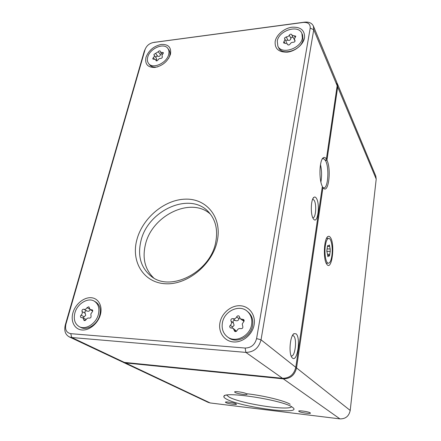 <?xml version="1.0" encoding="UTF-8"?>
<svg xmlns="http://www.w3.org/2000/svg" width="441" height="441" viewBox="0 0 441 441"><rect width="100%" height="100%" fill="white"/><g stroke="black" fill="none" stroke-linecap="round" stroke-linejoin="round"><path stroke-width="0.66" d="M246.58 393.763C244.364 392.374 234.017 390.886 234.64 392.038L235.13 392.462C237.429 393.846 247.583 395.312 247.032 394.171L246.58 393.763M236.018 403.829C233.978 402.688 224.904 401.327 225.434 402.236L225.897 402.605C228.003 403.747 236.927 405.081 236.448 404.182L236.018 403.829M310.177 412.815C308.562 411.629 298.204 410.158 298.733 411.188L299.009 411.464C300.707 412.649 310.888 414.093 310.425 413.079L310.177 412.815M330.469 237.561C329.686 236.348 328.848 236.001 327.972 236.519C323.909 238.256 322.988 259.716 326.809 264.28L327.024 264.561C331.897 270.906 335.204 244.154 330.469 237.561M326.505 238.399L328.479 238.427M226.751 399.243C224.436 398.058 223.488 397.071 223.912 396.277C224.215 391.035 282.411 400.064 292.096 407.01L293.486 408.096C300.332 415.185 240.78 407.021 226.751 399.243M290.184 404.303C285.035 400.847 263.9 395.627 247.098 393.774M226.657 395.13L229.265 397.165C240.714 403.62 288.469 411.062 291.628 406.734M331.886 255.615C331.103 260.752 329.868 263.283 328.176 263.2C325.794 262.908 324.185 253.338 325.315 245.846C326.136 240.758 327.365 238.283 329.014 238.432C331.423 238.824 332.961 248.244 331.886 255.615M326.627 263.161L326.175 263.161M322.988 187.541L323.512 187.783C328.01 189.591 329.587 167.569 325.513 160.585L323.617 158.611L322.305 158.92M326.82 250.918L327.966 256.756L328.887 255.328L329.449 256.111L330.237 251.392L330.182 248.961L329.333 244.898L328.429 246.282L327.85 245.466L327.47 246.227L326.82 250.918M296.109 333.848L294.048 333.622C290.018 335.496 288.464 353.919 292.063 357.651L292.482 358.075C297.366 362.552 300.983 337.718 296.109 333.848M291.121 355.893L291.247 355.931C295.156 357.26 297.306 338.716 293.623 335.91L292.471 335.518M316.401 198.301C315.662 197.11 314.885 196.752 314.069 197.226C310.822 198.676 310.266 214.662 313.336 218.758L313.645 219.177C317.713 224.469 320.326 204.117 316.401 198.301M312.818 217.788C315.828 218.411 316.853 204.161 314.113 200.208L312.675 199.178M217.297 240.725C212.705 264.148 187.706 284.974 165.728 283.761C143.667 282.907 130.9 261.805 136.809 239.954C142.415 218.069 164.548 199.503 185.545 199.145C206.592 198.456 222.22 217.308 217.297 240.725M140.872 241.194C137.449 256.144 140.911 267.858 151.257 276.342C170.728 292.576 210.781 271.772 215.765 241.982C218.008 229.739 215.632 219.761 208.632 212.055C190.242 191.124 147.619 210.252 140.872 241.194M72.93 312.79C70.422 321.307 74.573 329.449 81.998 329.989C89.385 330.656 98.117 323.363 100.405 314.609C102.803 305.861 98.271 298.017 90.962 297.703C83.68 297.267 75.323 304.257 72.93 312.79M94.313 301.175L95.697 301.975C99.771 304.687 101.121 309.113 99.754 315.243C97.577 324.317 87.103 330.987 80.747 327.409L79.308 326.682C74.821 323.948 73.349 319.361 74.887 312.917C77.263 303.689 87.996 297.162 94.313 301.175C98.393 303.893 99.743 308.325 98.365 314.472C96.171 323.573 85.67 330.27 79.308 326.682M145.982 57.347C144.747 64.171 147.713 67.545 154.89 67.456C162.564 65.83 167.751 61.453 170.463 54.315C171.516 47.446 168.456 44.15 161.285 44.42C153.793 46.084 148.694 50.395 145.982 57.347M167.878 48.493C169.013 50.12 169.267 52.137 168.649 54.541C166.737 63.184 152.553 69.435 148.595 63.487C147.333 61.79 147.04 59.667 147.735 57.126C149.78 48.482 163.986 42.308 167.878 48.493L168.853 49.844C169.989 51.476 170.248 53.488 169.631 55.886L168.644 58.383M157.757 66.834C154.118 67.583 151.406 66.905 149.626 64.799L148.595 63.487M275.178 41.36C274.594 48.742 278.657 52.336 287.372 52.148C295.288 51.294 303.43 44.464 304.538 37.733C304.874 30.308 300.701 26.796 292.014 27.204C284.236 28.191 276.43 34.762 275.178 41.36M301.892 33.428L302.57 34.96L303.044 39.525C301.765 50.12 282.207 56.454 278.602 47.617L277.858 46.129L277.273 41.101C278.729 30.495 298.43 24.205 301.892 33.428L302.366 37.998C301.076 48.615 281.463 54.982 277.858 46.129M219.987 322.531C218.03 332.067 224.215 341.268 233.454 341.946C242.666 342.767 252.489 334.625 254.126 324.791C255.907 314.968 249.242 306.137 240.191 305.74C231.161 305.205 221.812 312.978 219.987 322.531M247.269 311.296L248.277 312.156C251.954 315.502 253.393 319.934 252.594 325.447C251.023 336.775 236.624 344.074 228.598 337.729L227.517 336.952C223.14 333.501 221.443 328.749 222.418 322.691C224.26 311.021 239.391 303.992 247.269 311.296C250.957 314.654 252.401 319.097 251.59 324.626C250.008 335.987 235.56 343.313 227.517 336.952M210.434 214.172C191.102 196.278 151.748 215.44 145.365 244.799C142.239 258.327 144.99 269.357 153.617 277.885M80.4 316.147L80.841 317.537L82.82 317.718L84.198 320.662L86.034 319.753C86.894 318.297 87.946 317.757 89.187 318.132C90.648 318.143 91.259 317.371 91.022 315.822L90.852 313.975L92.009 312.222C92.869 311.302 92.946 310.508 92.241 309.847L90.179 309.643L88.861 306.787L87.009 307.68C86.155 309.119 85.113 309.659 83.884 309.295C83.04 309.091 82.406 309.505 81.976 310.536L82.065 311.578C82.594 312.823 82.258 314.014 81.061 315.15L80.4 316.147M89.997 309.891C89.435 311.219 88.437 311.589 86.998 310.999C85.901 310.613 85.179 310.971 84.826 312.085L85.196 313.27L82.065 311.578M152.795 58.438L152.884 59.083L155.673 59.513L156.009 60.649C156.66 61.095 157.31 60.869 157.972 59.987C158.666 58.873 159.57 58.35 160.695 58.41C161.924 58.229 162.448 57.639 162.26 56.635L161.968 55.368L163.368 52.611L160.53 52.165L160.215 51.073C159.57 50.632 158.914 50.847 158.253 51.735L153.926 54.43L154.13 55.208C154.554 55.968 154.289 56.79 153.336 57.666L152.795 58.438M283.607 42.441L283.662 42.948L287.488 43.896L287.675 44.585C288.458 45.296 289.268 45.114 290.106 44.034C290.801 42.827 291.832 42.242 293.204 42.292C294.494 42.176 295.095 41.592 295.007 40.555L294.345 38.99L295.801 36.195L291.925 35.23L291.749 34.585C290.977 33.874 290.172 34.056 289.329 35.131C288.64 36.327 287.615 36.906 286.259 36.862L284.428 38.102L285.018 39.266L283.607 42.441M229.64 326.357L230.136 327.79L233.234 328.385L234.689 331.329C235.654 331.825 236.448 331.533 237.065 330.463C237.936 328.826 239.16 328.231 240.747 328.666C242.55 328.688 243.206 327.828 242.699 326.081L242.241 324.003L243.438 322.04C244.286 321.175 244.358 320.337 243.653 319.538L240.4 318.86L239.061 316.07C238.096 315.541 237.297 315.817 236.652 316.903C235.792 318.512 234.579 319.108 233.019 318.694C231.949 318.457 231.222 318.92 230.836 320.072L231.084 321.241C231.9 322.641 231.646 323.975 230.323 325.243L229.64 326.357M239.623 317.636L238.945 318.744C238.432 320.613 237.23 321.202 235.334 320.519C234.105 320.083 233.311 320.486 232.964 321.726L233.416 323.049L231.084 321.241M83.272 317.663L85.725 315.287L85.196 313.27M156.263 60.285L156.77 59.601L156.279 58.052M161.5 53.477L160.458 54.69C160.105 56.227 159.207 56.751 157.773 56.244C156.842 55.935 156.235 56.222 155.949 57.104M292.923 37.375C291.948 36.906 291.269 37.27 290.895 38.472C290.443 40.164 289.428 40.737 287.846 40.186L286.292 40.34M291.925 35.23L294.356 39.624M232.027 327.525L234.127 325.304L233.416 323.049M240.4 318.86L243.994 321.313M337.007 82.93L337.685 86.954L326.957 160.188C331.588 169.498 328.413 194.597 323.314 187.96L322.961 187.497L296.528 367.926C294.748 375.164 290.343 378.808 283.304 378.852L125.542 362.949L122.609 362M123.171 362.298L208.18 402.374L210.203 402.958L339.945 418.884C345.568 418.978 348.985 416.166 350.204 410.444L376.212 179.079L375.804 176.102L337.299 83.536M236.47 331.235L233.234 328.385M310.205 28.119C310.409 24.079 308.105 22.188 303.287 22.447L153.363 42.507C149.306 43.405 146.544 45.732 145.089 49.502L65.907 324.207C64.799 329.587 66.415 332.74 70.753 333.666L245.174 348.048C251.111 347.899 254.915 344.746 256.579 338.589L310.205 28.119L313.744 29.707L261.039 339.813C258.839 348.015 253.779 352.21 245.863 352.392L71.745 337.525L69.187 336.847C65.246 334.565 63.956 330.59 65.312 324.929L144.201 51.437L145.227 49.078M154.025 42.38L304.516 22.166C308.926 21.725 311.886 23.02 313.386 26.063L313.744 29.707L337.172 85.725L336.781 82.296L313.386 26.063M69.187 336.847L122.019 361.752L124.395 362.408L282.516 378.295C289.572 378.246 293.993 374.591 295.784 367.331L322.365 186.46C318.667 179.719 319.433 159.427 323.424 157.685C324.444 157.09 325.43 157.558 326.39 159.096L337.172 85.725M320.486 164.625C321.792 170.391 321.936 176.185 320.905 182.006M326.957 160.188L325.513 160.585L326.39 159.096M322.321 186.752L322.961 187.497M326.787 251.337L330.237 251.392M125.442 362.513L125.542 362.949L210.203 402.958M339.945 418.884L283.304 378.852L283.232 378.345M376.212 179.079L337.685 86.954L337.029 86.679M295.724 367.711L296.528 367.926L350.204 410.444M244.143 320.651L242.462 319.29M238.945 318.744L236.652 316.903M235.334 320.519L233.019 318.694M232.666 327.024L230.323 325.243M235.863 331.538L234.16 330.254M295.073 40.886L294.797 40.296M295.2 37.606L294.39 35.842M290.895 38.472L289.329 35.131M287.846 40.186L286.259 36.862M284.98 43.306L284.153 41.603M287.83 44.795L287.609 44.337M163.236 53.67L162.332 52.451M160.458 54.69L158.253 51.735M157.773 56.244L155.557 53.3M154.427 59.1L153.336 57.666M156.373 60.875L155.888 60.235M92.687 310.436L91.491 309.775M89.639 309.141L87.009 307.68M86.998 310.999L83.884 309.295M84.203 316.82L81.061 315.15M85.416 320.491L83.691 319.587M124.395 362.408L71.745 337.525L70.753 333.666M65.312 324.929L65.907 324.207M144.201 51.437L145.089 49.502M155.182 42.16L153.363 42.507M303.287 22.447L304.516 22.166M245.174 348.048L245.863 352.392L282.516 378.295M256.579 338.589L261.039 339.813L295.784 367.331M327.646 254.303L329.835 254.341M327.448 248.922L330.182 248.961M327.454 246.354L329.653 246.381M327.58 245.753L328.06 245.764M327.696 256.227L328.302 256.238M326.946 237.616L327.972 236.519M224.932 395.566L223.912 396.277M328.176 263.2L326.169 263.15M322.784 158.65L323.617 158.611M291.854 357.364L292.063 357.651M293.006 334.664L294.048 333.622M313.093 198.334L314.069 197.226M292.587 335.502L292.94 335.529M312.658 199.216L313.005 199.205M295.035 41.134L294.434 39.839M286.727 42.816L285.018 39.266M287.973 44.899L287.488 43.896M162.327 56.751L162.117 56.47M162.343 54.612L160.53 52.165M156.401 58.201L154.13 55.208M156.72 60.886L155.673 59.513M92.709 311.048L90.179 309.643M86.177 319.488L82.82 317.718M327.465 246.271L328.429 246.282M327.646 255.306L328.799 255.328M322.47 158.804L323.424 157.685"/></g></svg>
